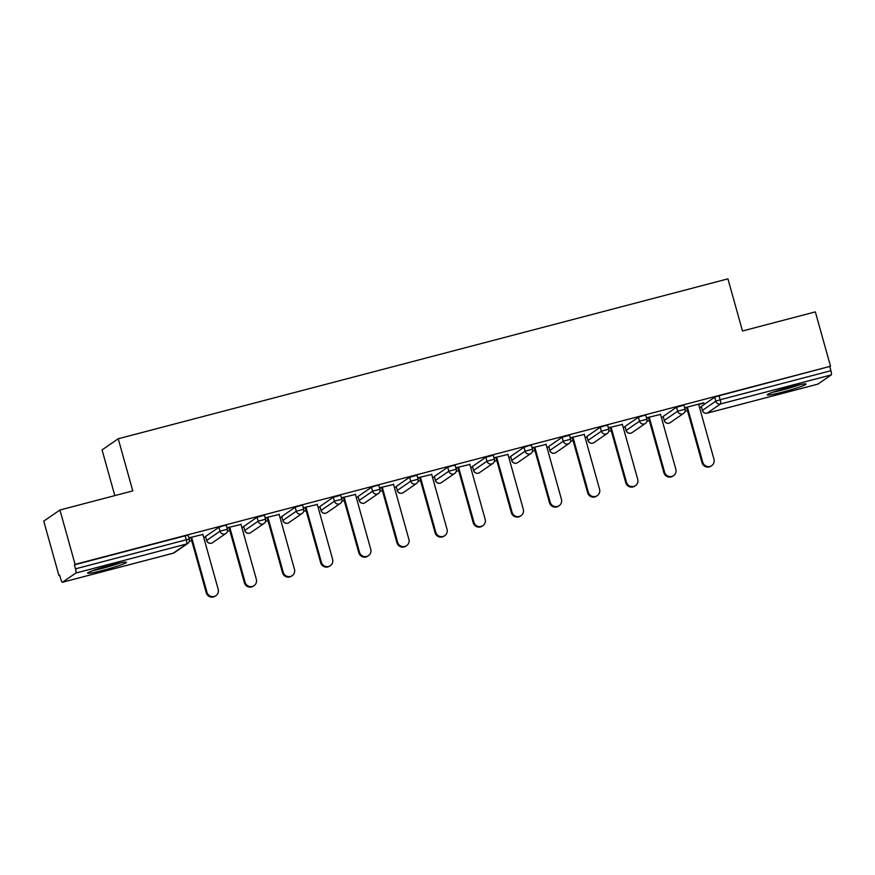 <?xml version="1.0" encoding="UTF-8"?>
<svg xmlns="http://www.w3.org/2000/svg" width="875" height="875" viewBox="0 0 875 875"><rect width="100%" height="100%" fill="white"/><g stroke="black" fill="none" stroke-linecap="round" stroke-linejoin="round"><path stroke-width="1.31" d="M103.381 570.238A20.158 1.488 164.4 0 0 126.47 562.275A20.158 1.488 164.4 0 0 110.742 565.163A20.158 1.488 164.4 0 0 87.642 573.125A20.158 1.488 164.4 0 0 103.381 570.238M783.005 391.978A20.158 1.488 164.4 0 0 806.105 384.027A20.158 1.488 164.4 0 0 790.366 386.914A20.158 1.488 164.4 0 0 767.266 394.866A20.158 1.488 164.4 0 0 783.005 391.978M114.811 495.611L102.047 449.903L118.223 438.769L727.934 278.852L742.481 330.991L815.336 311.883L830.517 366.242L719.064 395.773L720.169 399.755L830.922 370.705L829.806 366.734M58.931 575.509L59.642 575.028L60.747 578.998A3.872 0.809 -104.7 0 0 62.431 582.258A3.872 0.809 -104.7 0 0 62.497 582.236L75.841 573.048A3.872 0.809 -104.7 0 0 75.502 568.838L74.397 564.856L75.108 564.375L59.927 510.005L43.75 521.15L58.931 575.509L59.719 575.302M189.273 541.33L191.713 540.684M203.744 537.534L205.636 537.031M227.412 531.322L229.852 530.688M241.883 527.527L243.775 527.034M265.552 521.325L267.991 520.68M280.022 517.53L281.903 517.027M303.691 511.317L306.119 510.683M318.15 507.522L320.042 507.03M341.819 501.32L344.258 500.675M356.289 497.525L358.181 497.022M379.958 491.312L382.397 490.678M394.428 487.517L396.32 487.025M418.097 481.305L420.536 480.67M432.567 477.52L434.459 477.017M456.236 471.308L458.675 470.673M470.706 467.512L472.598 467.02M494.375 461.3L496.814 460.666M508.845 457.505L510.727 457.012M532.514 451.303L534.942 450.658M546.973 447.508L548.866 447.016M570.653 441.295L573.081 440.661M585.113 437.5L587.005 437.008M608.781 431.298L611.22 430.653M623.252 427.503L625.144 427.011M646.92 421.291L649.359 420.656M661.391 417.495L663.283 417.003M685.059 411.294L687.498 410.648M699.53 407.498L701.422 407.006M830.922 370.705A3.872 0.809 75.3 0 1 831.25 374.916L817.906 384.103A3.872 0.809 75.3 0 1 817.852 384.136A3.872 0.809 75.3 0 1 817.786 384.136M59.927 510.005L132.781 490.897L118.223 438.769M75.108 564.375L830.517 366.242M684.666 407.794L703.795 402.773M684.753 408.078L686.634 407.575M698.666 404.425L703.872 403.058M74.397 564.856L185.139 535.817L188.169 535.259L189.273 539.23L186.255 539.788L185.139 535.817M701.345 406.416L702.384 410.473L701.345 406.416L714.689 397.228L719.064 395.773M205.559 536.452L206.598 540.509L205.559 536.452L218.903 527.264L223.278 525.809L226.308 525.263L227.412 529.233L220.019 531.234L218.903 527.264M243.698 526.444L244.737 530.502L243.698 526.444L257.042 517.256L264.447 515.255L265.552 519.225L258.147 521.227L257.042 517.256M281.838 516.447L282.877 520.494L281.838 516.447L295.181 507.259L299.556 505.805L302.575 505.247L303.691 509.228L296.286 511.23L295.181 507.259M319.966 506.439L321.016 510.497L319.966 506.439L333.32 497.252L340.714 495.25L341.83 499.22L334.425 501.222L333.32 497.252M358.105 496.442L359.155 500.489L358.105 496.442L371.459 487.255L375.823 485.8L378.853 485.242L379.969 489.223L372.564 491.225L371.459 487.255M396.244 486.434L397.283 490.492L396.244 486.434L409.588 477.247L416.992 475.245L418.097 479.216L410.703 481.217L409.588 477.247M434.383 476.438L435.422 480.484L434.383 476.438L447.727 467.25L452.102 465.795L455.131 465.238L456.236 469.208L448.842 471.22L447.727 467.25M472.522 466.43L473.561 470.488L472.522 466.43L485.866 457.242L493.27 455.241L494.375 459.211L486.97 461.213L485.866 457.242M510.661 456.433L511.7 460.48L510.661 456.433L524.005 447.245L528.38 445.791L531.409 445.233L532.514 449.203L525.109 451.216L524.005 447.245M548.8 446.425L549.839 450.483L548.8 446.425L562.144 437.238L569.538 435.236L570.653 439.206L563.248 441.208L562.144 437.238M586.928 436.428L587.978 440.475L586.928 436.428L600.283 427.23L604.647 425.786L607.677 425.228L608.792 429.198L601.388 431.211L600.283 427.23M625.067 426.42L626.106 430.478L625.067 426.42L638.411 417.233L642.786 415.778L645.816 415.231L646.92 419.202L639.527 421.203L638.411 417.233M663.206 416.423L664.245 420.47L663.206 416.423L676.55 407.225L683.955 405.223L685.059 409.194L677.666 411.206L676.55 407.225M660.537 414.422L646.538 417.802M646.614 418.075L648.506 417.583M622.398 424.43L608.398 427.798M608.475 428.083L610.367 427.58M584.259 434.438L570.259 437.806M570.336 438.08L572.228 437.587M546.12 444.434L532.12 447.803M532.197 448.088L534.089 447.595M507.981 454.442L493.981 457.811M494.058 458.084L495.95 457.592M469.842 464.439L455.842 467.808M455.93 468.092L457.811 467.6M431.714 474.447L417.714 477.816M417.791 478.089L419.683 477.597M393.575 484.444L379.575 487.812M379.652 488.097L381.544 487.605M355.436 494.452L341.436 497.82M341.512 498.105L343.405 497.602M317.297 504.448L303.297 507.817M303.373 508.102L305.266 507.609M279.158 514.456L265.158 517.825M265.234 518.109L267.127 517.606M241.019 524.453L227.019 527.822M227.106 528.106L228.988 527.614M202.891 534.461L188.891 537.83M188.967 538.114L190.859 537.611M711.725 465.62L711.025 466.113A5.939 5.797 -124.6 0 1 702.023 462.689L702.734 462.208A5.939 5.797 55.4 0 0 711.725 465.62A5.939 5.797 55.4 0 0 713.978 459.255L698.589 404.141M702.734 462.208L687.345 407.094M702.023 462.689L686.558 407.302M673.586 475.628L672.886 476.109A5.939 5.797 -124.6 0 1 663.884 472.697L664.595 472.205A5.939 5.797 55.4 0 0 673.586 475.628A5.939 5.797 55.4 0 0 675.839 469.263L660.45 414.148M664.595 472.205L649.206 417.091M663.884 472.697L648.419 417.298M635.458 485.625L634.747 486.117A5.939 5.797 -124.6 0 1 625.756 482.694L626.456 482.212A5.939 5.797 55.4 0 0 635.458 485.625A5.939 5.797 55.4 0 0 637.7 479.259L622.322 424.145M626.456 482.212L611.067 427.098M625.756 482.694L610.291 427.306M597.319 495.633L596.608 496.125A5.939 5.797 -124.6 0 1 587.617 492.702L588.317 492.209A5.939 5.797 55.4 0 0 597.319 495.633A5.939 5.797 55.4 0 0 599.572 489.267L584.183 434.153M588.317 492.209L572.939 437.095M587.617 492.702L572.152 437.303M559.18 505.641L558.469 506.122A5.939 5.797 -124.6 0 1 549.478 502.698L550.189 502.217A5.939 5.797 55.4 0 0 559.18 505.641A5.939 5.797 55.4 0 0 561.433 499.264L546.044 444.15M550.189 502.217L534.8 447.103M549.478 502.698L534.013 447.311M521.041 515.638L520.33 516.13A5.939 5.797 -124.6 0 1 511.339 512.706L512.05 512.214A5.939 5.797 55.4 0 0 521.041 515.638A5.939 5.797 55.4 0 0 523.294 509.272L507.905 454.158M512.05 512.214L496.661 457.111M511.339 512.706L495.873 457.308M772.527 392.317A20.027 1.477 164.4 0 0 800.275 384.573M798.394 384.967A17.445 1.28 -15.6 0 1 774.353 391.683M92.903 570.577A20.027 1.477 164.4 0 0 120.652 562.833M118.77 563.227A17.445 1.28 -15.6 0 1 94.73 569.931M482.902 525.645L482.202 526.127A5.939 5.797 -124.6 0 1 473.2 522.703L473.911 522.222A5.939 5.797 55.4 0 0 482.902 525.645A5.939 5.797 55.4 0 0 485.155 519.269L469.766 464.155M473.911 522.222L458.522 467.108M473.2 522.703L457.734 467.316M444.762 535.642L444.062 536.134A5.939 5.797 -124.6 0 1 435.061 532.711L435.772 532.219A5.939 5.797 55.4 0 0 444.762 535.642A5.939 5.797 55.4 0 0 447.016 529.277L431.627 474.162M435.772 532.219L420.383 477.116M435.061 532.711L419.595 477.312M406.634 545.65L405.923 546.131A5.939 5.797 -124.6 0 1 396.933 542.708L397.633 542.227A5.939 5.797 55.4 0 0 406.634 545.65A5.939 5.797 55.4 0 0 408.877 539.273L393.498 484.159M397.633 542.227L382.244 487.113M396.933 542.708L381.467 487.32M368.495 555.647L367.784 556.139A5.939 5.797 -124.6 0 1 358.794 552.716L359.494 552.223A5.939 5.797 55.4 0 0 368.495 555.647A5.939 5.797 55.4 0 0 370.748 549.281L355.359 494.167M359.494 552.223L344.116 497.12M358.794 552.716L343.328 497.328M330.356 565.655L329.645 566.136A5.939 5.797 -124.6 0 1 320.655 562.712L321.366 562.231A5.939 5.797 55.4 0 0 330.356 565.655A5.939 5.797 55.4 0 0 332.609 559.278L317.22 504.175M321.366 562.231L305.977 507.117M320.655 562.712L305.189 507.325M292.217 575.652L291.506 576.144A5.939 5.797 -124.6 0 1 282.516 572.72L283.227 572.228A5.939 5.797 55.4 0 0 292.217 575.652A5.939 5.797 55.4 0 0 294.47 569.286L279.081 514.172M283.227 572.228L267.837 517.125M282.516 572.72L267.05 517.333M254.078 585.659L253.378 586.141A5.939 5.797 -124.6 0 1 244.377 582.728L245.088 582.236A5.939 5.797 55.4 0 0 254.078 585.659A5.939 5.797 55.4 0 0 256.331 579.283L240.942 524.18M245.088 582.236L229.698 527.122M244.377 582.728L228.911 527.33M215.939 595.656L215.239 596.148A5.939 5.797 -124.6 0 1 206.238 592.725L206.948 592.244A5.939 5.797 55.4 0 0 215.939 595.656A5.939 5.797 55.4 0 0 218.192 589.291L202.803 534.177M206.948 592.244L191.559 537.13M206.238 592.725L190.772 537.337M831.25 374.916L720.508 403.966L707.164 413.153L817.906 384.103M817.852 384.136L707.098 413.175A3.872 0.809 75.3 0 0 707.164 413.153A3.872 3.784 -124.6 0 1 702.45 410.386L715.794 401.198L720.169 399.755A3.872 0.809 75.3 0 1 720.508 403.966A3.872 3.784 -124.6 0 1 715.794 401.198L714.689 397.228M702.384 410.473A3.872 3.872 0 0 0 707.098 413.175A3.872 0.809 75.3 0 1 707.033 413.186M62.497 582.236L173.239 553.186L186.583 543.998L75.841 573.048M75.502 568.838L186.255 539.788A3.872 0.809 -104.7 0 1 186.583 543.998A3.872 3.784 55.4 0 0 187.742 543.462A3.872 3.872 0 0 0 189.273 539.23M173.119 553.219A3.872 0.809 -104.7 0 0 173.184 553.219A3.872 0.809 -104.7 0 0 173.239 553.186A3.872 3.784 55.4 0 0 174.398 552.661L187.742 543.462M683.528 413.438A3.872 3.784 55.4 0 1 682.369 413.963A3.872 3.784 -124.6 0 1 677.666 411.206L664.311 420.394A3.872 3.784 -124.6 0 0 669.025 423.15A3.872 3.784 55.4 0 0 670.184 422.625L683.528 413.438A3.872 3.872 0 0 0 685.059 409.194M626.106 430.478A3.872 3.872 0 0 0 632.045 432.622A3.872 3.784 55.4 0 1 630.886 433.158A3.872 3.784 -124.6 0 1 626.183 430.391L639.527 421.203A3.872 3.784 -124.6 0 0 644.23 423.97A3.872 3.784 55.4 0 0 645.389 423.434A3.872 3.872 0 0 0 646.92 419.202M587.978 440.475A3.872 3.872 0 0 0 593.906 442.63A3.872 3.784 55.4 0 1 592.747 443.155A3.872 3.784 -124.6 0 1 588.044 440.398L601.388 431.211A3.872 3.784 -124.6 0 0 606.091 433.967A3.872 3.784 55.4 0 0 607.25 433.442A3.872 3.872 0 0 0 608.792 429.198M549.839 450.483A3.872 3.872 0 0 0 555.767 452.627A3.872 3.784 55.4 0 1 554.608 453.162A3.872 3.784 -124.6 0 1 549.905 450.395L563.248 441.208A3.872 3.784 -124.6 0 0 567.952 443.975A3.872 3.784 55.4 0 0 569.111 443.439A3.872 3.872 0 0 0 570.653 439.206M511.7 460.48A3.872 3.872 0 0 0 517.628 462.634A3.872 3.784 55.4 0 1 516.469 463.159A3.872 3.784 -124.6 0 1 511.766 460.403L525.109 451.216A3.872 3.784 -124.6 0 0 529.823 453.972A3.872 3.784 55.4 0 0 530.983 453.447A3.872 3.872 0 0 0 532.514 449.203M473.561 470.488A3.872 3.872 0 0 0 479.5 472.631A3.872 3.784 55.4 0 1 478.341 473.167A3.872 3.784 -124.6 0 1 473.627 470.4L486.97 461.213A3.872 3.784 -124.6 0 0 491.684 463.98A3.872 3.784 55.4 0 0 492.844 463.444A3.872 3.872 0 0 0 494.375 459.211M435.422 480.484A3.872 3.872 0 0 0 441.361 482.639A3.872 3.784 55.4 0 1 440.202 483.175A3.872 3.784 -124.6 0 1 435.488 480.408L448.842 471.22A3.872 3.784 -124.6 0 0 453.545 473.977A3.872 3.784 55.4 0 0 454.705 473.452A3.872 3.872 0 0 0 456.236 469.208M397.283 490.492A3.872 3.872 0 0 0 403.222 492.647A3.872 3.784 55.4 0 1 402.062 493.172A3.872 3.784 -124.6 0 1 397.359 490.416L410.703 481.217A3.872 3.784 -124.6 0 0 415.406 483.984A3.872 3.784 55.4 0 0 416.566 483.448A3.872 3.872 0 0 0 418.097 479.216M359.155 500.489A3.872 3.872 0 0 0 365.083 502.644A3.872 3.784 55.4 0 1 363.923 503.18A3.872 3.784 -124.6 0 1 359.22 500.412L372.564 491.225A3.872 3.784 -124.6 0 0 377.267 493.981A3.872 3.784 55.4 0 0 378.427 493.456A3.872 3.872 0 0 0 379.969 489.223M321.016 510.497A3.872 3.872 0 0 0 326.944 512.652A3.872 3.784 55.4 0 1 325.784 513.177A3.872 3.784 -124.6 0 1 321.081 510.42L334.425 501.222A3.872 3.784 -124.6 0 0 339.128 503.989A3.872 3.784 55.4 0 0 340.288 503.453A3.872 3.872 0 0 0 341.83 499.22M282.877 520.494A3.872 3.872 0 0 0 288.805 522.648A3.872 3.784 55.4 0 1 287.645 523.184A3.872 3.784 -124.6 0 1 282.942 520.417L296.286 511.23A3.872 3.784 -124.6 0 0 301 513.986A3.872 3.784 55.4 0 0 302.159 513.461A3.872 3.872 0 0 0 303.691 509.228M244.737 530.502A3.872 3.872 0 0 0 250.677 532.656A3.872 3.784 55.4 0 1 249.517 533.181A3.872 3.784 -124.6 0 1 244.803 530.425L258.147 521.227A3.872 3.784 -124.6 0 0 262.861 523.994A3.872 3.784 55.4 0 0 264.02 523.458A3.872 3.872 0 0 0 265.552 519.225M206.598 540.509A3.872 3.872 0 0 0 212.537 542.653A3.872 3.784 55.4 0 1 211.378 543.189A3.872 3.784 -124.6 0 1 206.664 540.422L220.019 531.234A3.872 3.784 -124.6 0 0 224.722 533.991A3.872 3.784 55.4 0 0 225.881 533.466A3.872 3.872 0 0 0 227.412 529.233M174.398 552.661A3.872 3.872 0 0 1 173.184 553.219L62.431 582.258M664.245 420.47A3.872 3.872 0 0 0 670.184 422.625M632.045 432.622L645.389 423.434M593.906 442.63L607.25 433.442M555.767 452.627L569.111 443.439M517.628 462.634L530.983 453.447M479.5 472.631L492.844 463.444M441.361 482.639L454.705 473.452M403.222 492.647L416.566 483.448M365.083 502.644L378.427 493.456M326.944 512.652L340.288 503.453M288.805 522.648L302.159 513.461M250.677 532.656L264.02 523.458M212.537 542.653L225.881 533.466"/></g></svg>
